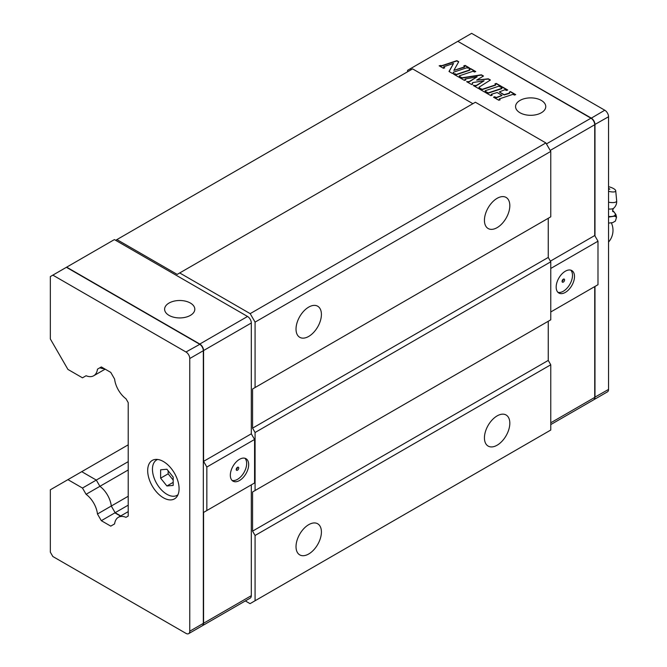 <?xml version="1.0" encoding="UTF-8"?>
<svg xmlns="http://www.w3.org/2000/svg" width="667" height="667" viewBox="0 0 667 667"><rect width="100%" height="100%" fill="white"/><g stroke="black" fill="none" stroke-linecap="round" stroke-linejoin="round"><path stroke-width="1" d="M128.214 461.647L96.298 480.073L81.741 471.669L96.298 480.073L82.483 488.052L67.926 479.64L128.214 444.831M128.214 469.977L99.908 486.318A18.826 10.872 60 0 1 111.289 506.028L97.465 514.007A18.826 10.872 -120 0 0 86.085 494.297L99.908 486.318L96.298 480.073L99.908 486.318A18.826 10.872 -120 0 1 111.289 506.028L115.141 512.706L101.326 520.685L110.755 526.13L114.607 523.903A18.826 10.872 -120 0 1 118.384 517.3A18.826 10.872 -120 0 1 125.988 517.334L128.214 516.05L128.214 402.626L125.988 398.774A18.826 10.872 -120 0 1 114.607 379.064L110.755 372.386L101.326 366.942L97.465 369.168L101.326 366.942M67.926 479.64L50.333 489.795L50.333 552.159L52.843 556.511L185.993 633.383A5.328 3.077 -120 0 0 188.661 633.65A5.328 3.077 -120 0 0 189.761 631.207L189.761 358.529A5.328 3.077 -120 0 0 185.993 352.001L52.843 275.129L50.333 276.58L50.333 338.953L67.917 369.41L82.483 377.822L86.093 375.738A18.826 10.872 -120 0 0 93.688 375.763A18.826 10.872 -120 0 0 97.465 369.168M82.483 488.052L86.085 494.297M97.465 514.007L101.326 520.685M163.382 497.774A22.203 12.823 60 0 1 148.874 478.206A22.203 12.823 60 0 1 152.284 460.413A22.203 12.823 60 0 1 163.382 461.514A22.203 12.823 60 0 1 177.889 481.082A22.203 12.823 60 0 1 174.487 498.874A22.203 12.823 60 0 1 163.382 497.774M185.993 352.001L199.808 344.314A4.977 2.868 60 0 1 203.327 350.408L203.327 350.7A5.328 3.077 -120 0 0 199.558 344.172L66.417 267.3L52.843 275.129M120.485 516.083L114.891 512.856M188.661 633.65L202.226 625.821A5.328 3.077 -120 0 0 203.327 623.378L203.327 350.7L189.761 358.529M99.908 367.759A18.826 10.872 -120 0 0 104.31 368.668M128.214 496.256L111.289 506.028L115.141 512.706L120.744 515.941M202.343 625.738A5.328 3.077 -120 0 0 202.476 625.671A5.328 3.077 -120 0 0 203.577 623.236L203.577 512.423L254.577 482.975L254.577 439.461L251.309 433.808L251.309 322.995A5.328 3.077 -120 0 0 247.54 316.466L114.399 239.595L66.417 267.3M251.309 322.995L203.577 350.55L203.577 461.364L206.845 467.025L206.845 510.538M203.577 350.55A5.328 3.077 -120 0 0 199.808 344.03L66.667 267.159M202.476 625.671L250.208 598.116A5.328 3.077 -120 0 0 251.309 595.673L251.309 484.859L203.577 512.423M206.845 467.025L254.577 439.461M239.503 480.515A12.965 7.487 -60 0 1 233.016 481.157A12.965 7.487 -60 0 1 233.016 466.183A12.965 7.487 -60 0 1 245.99 458.696A12.965 7.487 -60 0 1 247.974 469.084A12.965 7.487 -60 0 1 239.503 480.515M203.577 461.364L251.309 433.808M169.034 315.383A15.099 8.721 0 0 0 185.493 317.267A15.099 8.721 0 0 0 194.814 309.213A15.099 8.721 0 0 0 190.387 303.051A15.099 8.721 0 0 0 173.937 301.159A15.099 8.721 0 0 0 164.616 309.213A15.099 8.721 0 0 0 169.034 315.383M128.214 505.161L115.141 512.706M244.906 458.246A12.965 7.487 -60 0 1 245.664 468.843A12.965 7.487 -60 0 1 237.494 479.348A12.965 7.487 -60 0 1 232.091 480.44M237.494 470.21A1.776 1.026 -60 0 1 236.602 470.302A1.776 1.026 -60 0 1 236.602 468.251A1.776 1.026 -60 0 1 238.377 467.225A1.776 1.026 -60 0 1 238.653 468.651A1.776 1.026 -60 0 1 237.494 470.21M237.494 467.317A1.776 1.026 -60 0 1 236.235 469.485M548.249 360.422L252.568 531.132L252.568 491.971L548.249 321.261L548.249 360.422L550.767 364.774L550.767 430.04L250.05 603.652L245.331 600.925M255.077 600.75L255.077 535.484L252.568 531.132M548.249 257.437L252.568 428.147L252.568 388.986L548.249 218.276L548.249 257.437L550.767 261.789L550.767 319.81L252.568 491.971M255.077 490.52L255.077 432.499L252.568 428.147M115.649 240.32L116.908 239.595L177.197 274.404L475.396 102.243L545.864 142.93L550.767 151.409L550.767 216.825L252.568 388.986M255.077 387.544L255.077 322.128L250.183 313.64L545.864 142.93M179.715 272.953L250.183 313.64M116.908 239.595L412.59 68.884L472.886 103.693M550.767 151.409L255.077 322.128M497.132 227.639A17.951 10.364 -60 0 1 488.152 228.531A17.951 10.364 -60 0 1 485.401 214.149A17.951 10.364 -60 0 1 497.132 198.324A17.951 10.364 -60 0 1 506.103 197.432A17.951 10.364 -60 0 1 508.854 211.823A17.951 10.364 -60 0 1 497.132 227.639M308.713 336.418A17.951 10.364 -60 0 1 299.741 337.31A17.951 10.364 -60 0 1 296.99 322.928A17.951 10.364 -60 0 1 308.713 307.103A17.951 10.364 -60 0 1 317.692 306.22A17.951 10.364 -60 0 1 320.443 320.602A17.951 10.364 -60 0 1 308.713 336.418M550.767 261.789L255.077 432.499M550.767 364.774L255.077 535.484M497.132 445.206A17.951 10.364 -60 0 1 488.152 446.09A17.951 10.364 -60 0 1 485.401 431.707A17.951 10.364 -60 0 1 497.132 415.891A17.951 10.364 -60 0 1 506.103 414.999A17.951 10.364 -60 0 1 508.854 429.381A17.951 10.364 -60 0 1 497.132 445.206M308.713 553.985A17.951 10.364 -60 0 1 299.741 554.877A17.951 10.364 -60 0 1 296.99 540.487A17.951 10.364 -60 0 1 308.713 524.671A17.951 10.364 -60 0 1 317.692 523.778A17.951 10.364 -60 0 1 320.443 538.169A17.951 10.364 -60 0 1 308.713 553.985M407.57 71.786L407.57 70.335L410.08 68.884L411.339 69.61M550.767 424.587L593.622 399.841A5.328 3.077 -120 0 0 594.731 397.407L594.731 286.593L550.767 311.973L597.991 284.709L597.991 241.196L594.731 235.534L594.731 124.729A5.328 3.077 -120 0 0 590.962 118.201L457.812 41.329L410.08 68.884M550.767 268.459L597.991 241.196M565.333 292.396A12.965 7.487 -60 0 1 558.854 293.038A12.965 7.487 -60 0 1 558.854 278.064A12.965 7.487 -60 0 1 571.819 270.577A12.965 7.487 -60 0 1 573.803 280.965A12.965 7.487 -60 0 1 565.333 292.396M550.383 261.139L594.731 235.534M495.781 97.265A0.75 0.434 0 0 0 496.69 97.332L502.034 95.431L497.148 92.521L491.296 94.28L492.196 95.198L490.845 95.648L485.526 92.571L486.877 92.121L487.794 92.655A0.75 0.434 0 0 0 488.703 92.721L501.534 88.444A0.75 0.434 0 0 0 501.692 87.761L501.05 87.394L502.401 86.943L507.729 90.02L506.378 90.47L505.461 89.937A0.75 0.434 0 0 0 504.544 89.862L499.316 91.921L504.094 94.681L509.096 93.197A1.134 0.65 0 0 0 509.663 92.63A1.134 0.65 0 0 0 509.33 92.171L510.397 91.554L515.716 94.631L514.365 95.081L513.448 94.547A0.75 0.434 0 0 0 512.539 94.481L499.283 98.899L500.183 99.808L498.833 100.258L493.513 97.182L494.864 96.732L495.781 97.557A0.75 0.434 0 0 0 496.69 97.624L501.934 95.573M475.771 71.569L474.42 72.019L473.503 71.486A0.75 0.434 0 0 0 472.595 71.419L459.338 75.838L460.247 76.747L458.896 77.197L453.568 74.12L454.919 73.67L455.836 74.204A0.75 0.434 0 0 0 456.753 74.27L469.576 69.993A0.75 0.434 0 0 0 469.735 69.31L469.101 68.943L470.452 68.493L475.771 71.569M485.167 90.745L486.076 91.662L484.726 92.113L479.398 89.036L480.749 88.586L481.674 89.12A0.75 0.434 0 0 0 482.583 89.186L495.414 84.909A0.75 0.434 0 0 0 495.564 84.225L494.931 83.859L496.281 83.408L501.609 86.485L500.258 86.935L499.333 86.402A0.75 0.434 0 0 0 498.424 86.326L485.167 90.745M458.729 61.731L453.852 70.41L464.274 66.933A0.75 0.434 0 0 0 464.432 66.25L463.773 65.866L465.124 65.416L469.385 67.876L467.584 68.067A1.134 0.65 0 0 0 466.216 67.967L453.635 72.161A0.75 0.434 0 0 0 453.485 72.845L452.501 73.503L449.008 71.486L453.518 63.465L444.047 66.625A0.75 0.434 0 0 0 443.897 67.309L444.764 67.809L443.413 68.259L439.153 65.8L440.72 65.474A1.134 0.65 0 0 0 442.088 65.583L456.87 60.655L458.729 61.731M459.688 77.655L461.039 77.205L461.739 77.605A0.75 0.434 0 0 0 462.464 77.722L481.366 74.796L483.5 76.03L476.63 80.132L488.294 78.798L490.42 80.023L479.189 87.102A0.75 0.434 0 0 0 479.214 87.702L479.948 88.119L478.598 88.569L473.27 85.501L475.288 85.434A0.75 0.434 0 0 0 476.363 85.426L484.084 80.807L473.353 82.466A1.509 0.867 0 0 0 472.236 83.308A1.509 0.867 0 0 0 472.678 83.925L471.677 84.576L466.617 81.657L469.168 81.591L477.147 76.822L465.283 78.981L464.882 79.29L465.833 79.973L464.482 80.424L459.688 77.655M519.993 112.756A15.099 8.721 0 0 0 536.443 114.649A15.099 8.721 0 0 0 545.764 106.595A15.099 8.721 0 0 0 541.346 100.434A15.099 8.721 0 0 0 524.887 98.541A15.099 8.721 0 0 0 515.566 106.595A15.099 8.721 0 0 0 519.993 112.756M557.92 292.321A12.965 7.487 120 0 0 563.323 291.237A12.965 7.487 120 0 0 571.502 280.724A12.965 7.487 120 0 0 570.735 270.135M491.212 94.914L491.879 95.298M485.843 92.755L486.877 92.413L487.794 92.946A0.75 0.434 0 0 0 488.703 93.013L501.534 88.736A0.75 0.434 0 0 0 501.867 88.211M501.376 87.577L502.401 87.235L507.412 90.12M499.3 91.913L504.094 94.972L509.096 93.488A1.134 0.65 0 0 0 509.663 92.921A1.134 0.65 0 0 0 509.638 92.78M509.363 92.188L510.397 91.846L515.399 94.739M499.191 99.233L499.866 99.917M493.83 97.365L494.864 97.023L495.781 97.557M459.246 76.171L459.922 76.855M453.885 74.304L454.919 73.962L455.836 74.496A0.75 0.434 0 0 0 456.753 74.562L469.576 70.285A0.75 0.434 0 0 0 469.91 69.76M469.418 69.126L470.452 68.784L475.454 71.677M485.092 91.379L485.751 91.763M479.715 89.22L480.749 88.878L481.674 89.403A0.75 0.434 0 0 0 482.583 89.478L495.414 85.201A0.75 0.434 0 0 0 495.748 84.676M495.248 84.042L496.281 83.7L501.284 86.585M453.852 70.41L464.274 67.225A0.75 0.434 0 0 0 464.607 66.7M464.09 66.05L465.124 65.708L469.068 67.984M453.302 72.678A0.75 0.434 0 0 0 453.485 73.128L453.535 73.162M449.133 71.561L453.518 63.465M443.713 67.142A0.75 0.434 0 0 0 443.897 67.6L444.447 67.917M439.47 65.983L440.72 65.766A1.134 0.65 0 0 0 442.088 65.866L456.87 60.939L458.613 61.948M460.013 77.839L461.739 77.897A0.75 0.434 0 0 0 462.464 78.014L481.366 75.088L483.25 76.171M476.63 80.132L488.294 79.081L490.178 80.173M479.039 87.535A0.75 0.434 0 0 0 479.214 87.986L479.631 88.227M473.595 85.684L475.288 85.718A0.75 0.434 0 0 0 476.363 85.718L484.084 80.807M472.261 83.458A1.509 0.867 0 0 0 472.236 83.6A1.509 0.867 0 0 0 472.678 84.217L472.703 84.234M466.933 81.841L469.168 81.874L477.147 76.822M464.941 79.431L465.516 80.082M563.323 282.099A1.776 1.026 -60 0 1 562.439 282.183A1.776 1.026 -60 0 1 562.439 280.132A1.776 1.026 -60 0 1 564.215 279.106A1.776 1.026 -60 0 1 564.482 280.532A1.776 1.026 -60 0 1 563.323 282.099M562.073 281.374A1.776 1.026 120 0 0 563.323 279.198M457.812 41.329L471.627 33.35L604.777 110.222A5.328 3.077 60 0 1 608.546 116.75L608.546 389.428A5.328 3.077 60 0 1 607.437 391.871L593.872 399.7A5.328 3.077 60 0 1 593.747 399.766M457.987 41.429L591.212 118.051A5.328 3.077 60 0 1 594.981 124.579L594.981 235.976M594.981 286.451L594.981 397.257A5.328 3.077 60 0 1 593.872 399.7M608.546 223.086L612.715 222.628A13.757 4.386 16.2 0 0 612.781 222.595A13.757 4.386 16.2 0 0 612.806 222.586M608.546 217.108L614.599 216.158L616.533 217.192L615.908 214.524L613.598 211.364A13.757 4.386 16.2 0 0 612.614 210.672M616.533 217.192L615.408 221.077L612.781 222.595M608.546 216.692A13.757 4.386 16.2 0 0 609.271 216.75M608.546 216.467A13.148 4.194 16.2 0 0 611.931 216.45A13.148 4.194 16.2 0 0 614.749 212.94A13.148 4.194 16.2 0 0 612.665 211.022M614.599 216.158A13.757 4.386 16.2 0 0 615.908 214.524M608.546 191.262A6.928 2.209 16.2 0 0 615.716 190.754A6.928 2.209 16.2 0 0 608.546 186.693M609.621 189.036L608.546 189.211M166.9 485.985L160.622 478.172L160.622 469.801L166.9 469.234L173.178 477.047L173.178 485.426L166.9 485.985L173.178 482.358M160.622 478.172L168.159 473.82L168.159 470.802M173.178 480.073L168.159 473.82M157.662 459.455A20.427 11.798 -120 0 0 156.687 459.922A20.427 11.798 -120 0 0 153.552 476.288A20.427 11.798 -120 0 0 166.9 494.289A20.427 11.798 -120 0 0 177.114 495.306A20.427 11.798 -120 0 0 178.006 494.689M189.761 631.207L203.327 623.378M203.577 623.236L251.309 595.673M199.808 344.03L247.54 316.466M550.767 422.786L594.731 397.407M594.731 124.729L550.2 150.434M546.431 143.905L590.962 118.201M591.087 118.276L604.777 110.222M608.546 116.75L594.722 124.579M594.731 397.257L608.546 389.428M608.546 208.988A9.947 3.177 16.2 0 0 611.464 209.004A9.947 3.177 16.2 0 0 613.59 208.296C612.573 209.98 612.339 211.097 612.881 211.639M608.546 202.193A10.655 3.402 16.2 0 0 613.932 202.543A10.655 3.402 16.2 0 0 616.667 200.734C616.875 203.76 615.849 206.278 613.59 208.296M105.153 369.151L93.688 375.763M128.214 511.622L118.384 517.3M608.546 242.079A17.767 17.767 0 0 0 611.314 222.778M615.716 190.754L616.667 200.734M609.863 189.236A1.284 1.284 0 0 0 608.546 188.686M157.52 459.438L156.687 459.922M177.947 494.822L177.114 495.306"/></g></svg>
